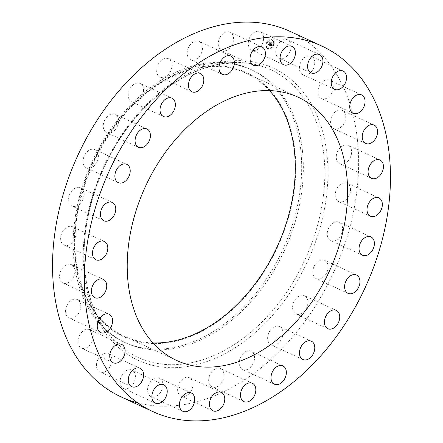 <?xml version="1.0" encoding="UTF-8"?>
<svg xmlns="http://www.w3.org/2000/svg" width="443" height="443" viewBox="0 0 443 443"><rect width="100%" height="100%" fill="white"/><g stroke="black" fill="none" stroke-linecap="round" stroke-linejoin="round"><path stroke-width="0.33" stroke-dasharray="2.21 1.66" d="M256.923 49.727A10.095 7.049 114.8 0 0 263.413 40.435A10.095 7.049 114.8 0 0 260.168 31.697A10.095 7.049 114.8 0 0 254.952 31.996A10.095 7.049 114.8 0 0 248.462 41.293A10.095 7.049 114.8 0 0 251.707 50.026A10.095 7.049 114.8 0 0 256.923 49.727M137.745 402.875A201.349 140.625 114.8 0 0 294.534 334.698A201.349 140.625 114.8 0 0 357.379 139.191A201.349 140.625 114.8 0 0 290.004 31.353M269.505 90.593A144.972 101.248 114.8 0 0 245.854 73.067A144.972 101.248 114.8 0 0 126.759 111.337A144.972 101.248 114.8 0 0 75.792 258.651A144.972 101.248 114.8 0 0 124.3 336.298A144.972 101.248 114.8 0 0 152.979 342.932M294.872 150.459A145.642 101.718 114.8 0 0 170.865 76.766A145.642 101.718 114.8 0 0 75.282 258.906A145.642 101.718 114.8 0 0 199.289 332.593A145.642 101.718 114.8 0 0 294.872 150.459M300.753 149.789A150.338 105.002 114.8 0 0 250.45 69.274A150.338 105.002 114.8 0 0 126.942 108.961A150.338 105.002 114.8 0 0 74.086 261.735A150.338 105.002 114.8 0 0 124.389 342.251A150.338 105.002 114.8 0 0 247.897 302.563A150.338 105.002 114.8 0 0 300.753 149.789M302.403 150.554A150.338 105.002 114.8 0 0 252.1 70.033A150.338 105.002 114.8 0 0 216.666 63.166A150.338 105.002 114.8 0 0 75.736 262.494A150.338 105.002 114.8 0 0 97.837 320.494A150.338 105.002 114.8 0 0 126.039 343.015A150.338 105.002 114.8 0 0 249.547 303.322A150.338 105.002 114.8 0 0 302.403 150.554M182.627 379.125A10.095 7.049 114.8 0 0 177.66 388.433A10.095 7.049 114.8 0 0 181.049 396.097A10.095 7.049 114.8 0 0 187.937 394.741A10.095 7.049 114.8 0 0 192.904 385.427A10.095 7.049 114.8 0 0 189.515 377.768A10.095 7.049 114.8 0 0 182.627 379.125M199.034 56.909A10.095 7.049 114.8 0 0 199.079 41.387A10.095 7.049 114.8 0 0 190.656 44.195A10.095 7.049 114.8 0 0 190.612 59.716A10.095 7.049 114.8 0 0 199.034 56.909M212.147 371.4A10.095 7.049 114.8 0 0 212.108 386.922A10.095 7.049 114.8 0 0 220.525 384.114A10.095 7.049 114.8 0 0 220.57 368.593A10.095 7.049 114.8 0 0 212.147 371.4M169.841 72.519A10.095 7.049 114.8 0 0 168.561 58.769A10.095 7.049 114.8 0 0 158.815 63.343A10.095 7.049 114.8 0 0 160.095 77.099A10.095 7.049 114.8 0 0 169.841 72.519M241.341 355.79A10.095 7.049 114.8 0 0 242.626 369.54A10.095 7.049 114.8 0 0 252.372 364.966A10.095 7.049 114.8 0 0 251.087 351.21A10.095 7.049 114.8 0 0 241.341 355.79M142.441 95.234A10.095 7.049 114.8 0 0 140.11 83.478A10.095 7.049 114.8 0 0 129.317 90.056A10.095 7.049 114.8 0 0 131.649 101.807A10.095 7.049 114.8 0 0 142.441 95.234M268.74 333.075A10.095 7.049 114.8 0 0 271.072 344.826A10.095 7.049 114.8 0 0 281.864 338.253A10.095 7.049 114.8 0 0 279.533 326.497A10.095 7.049 114.8 0 0 268.74 333.075M118.209 123.907A10.095 7.049 114.8 0 0 115.158 114.283A10.095 7.049 114.8 0 0 103.645 122.988A10.095 7.049 114.8 0 0 106.697 132.612A10.095 7.049 114.8 0 0 118.209 123.907M292.973 304.396A10.095 7.049 114.8 0 0 296.024 314.021A10.095 7.049 114.8 0 0 307.536 305.321A10.095 7.049 114.8 0 0 304.485 295.691A10.095 7.049 114.8 0 0 292.973 304.396M98.363 157.11A10.095 7.049 114.8 0 0 94.957 149.64A10.095 7.049 114.8 0 0 83.085 160.493A10.095 7.049 114.8 0 0 86.49 167.969A10.095 7.049 114.8 0 0 98.363 157.11M312.824 271.194A10.095 7.049 114.8 0 0 316.23 278.669A10.095 7.049 114.8 0 0 328.097 267.816A10.095 7.049 114.8 0 0 324.691 260.34A10.095 7.049 114.8 0 0 312.824 271.194M83.888 193.176A10.095 7.049 114.8 0 0 80.51 187.766A10.095 7.049 114.8 0 0 72.215 190.435A10.095 7.049 114.8 0 0 68.671 200.69A10.095 7.049 114.8 0 0 72.048 206.095A10.095 7.049 114.8 0 0 80.338 203.431A10.095 7.049 114.8 0 0 83.888 193.176M327.294 235.133A10.095 7.049 114.8 0 0 330.672 240.538A10.095 7.049 114.8 0 0 338.967 237.874A10.095 7.049 114.8 0 0 342.517 227.619A10.095 7.049 114.8 0 0 339.139 222.209A10.095 7.049 114.8 0 0 330.843 224.878A10.095 7.049 114.8 0 0 327.294 235.133M75.515 230.288A10.095 7.049 114.8 0 0 72.547 226.761A10.095 7.049 114.8 0 0 63.554 230.26A10.095 7.049 114.8 0 0 61.117 241.562A10.095 7.049 114.8 0 0 64.085 245.09A10.095 7.049 114.8 0 0 73.078 241.585A10.095 7.049 114.8 0 0 75.515 230.288M335.667 198.021A10.095 7.049 114.8 0 0 338.635 201.548A10.095 7.049 114.8 0 0 347.628 198.049A10.095 7.049 114.8 0 0 350.064 186.747A10.095 7.049 114.8 0 0 347.096 183.219A10.095 7.049 114.8 0 0 338.103 186.719A10.095 7.049 114.8 0 0 335.667 198.021M73.671 266.592A10.095 7.049 114.8 0 0 71.473 264.659A10.095 7.049 114.8 0 0 61.832 269.067A10.095 7.049 114.8 0 0 60.813 281.056A10.095 7.049 114.8 0 0 63.006 282.988A10.095 7.049 114.8 0 0 72.646 278.581A10.095 7.049 114.8 0 0 73.671 266.592M337.516 161.717A10.095 7.049 114.8 0 0 339.709 163.644A10.095 7.049 114.8 0 0 349.35 159.236A10.095 7.049 114.8 0 0 350.374 147.248A10.095 7.049 114.8 0 0 348.176 145.315A10.095 7.049 114.8 0 0 338.535 149.728A10.095 7.049 114.8 0 0 337.516 161.717M78.433 300.265A10.095 7.049 114.8 0 0 77.331 299.568A10.095 7.049 114.8 0 0 67.114 304.945A10.095 7.049 114.8 0 0 67.762 317.199A10.095 7.049 114.8 0 0 68.87 317.897A10.095 7.049 114.8 0 0 79.081 312.52A10.095 7.049 114.8 0 0 78.433 300.265M332.748 128.038A10.095 7.049 114.8 0 0 333.85 128.736A10.095 7.049 114.8 0 0 344.067 123.359A10.095 7.049 114.8 0 0 343.419 111.11A10.095 7.049 114.8 0 0 342.317 110.407A10.095 7.049 114.8 0 0 332.1 115.784A10.095 7.049 114.8 0 0 332.748 128.038M89.58 329.625A10.095 7.049 114.8 0 0 79.12 336.126A10.095 7.049 114.8 0 0 81.374 348.065A10.095 7.049 114.8 0 0 81.628 348.176A10.095 7.049 114.8 0 0 92.089 341.675A10.095 7.049 114.8 0 0 89.835 329.736A10.095 7.049 114.8 0 0 89.58 329.625M321.607 98.684A10.095 7.049 114.8 0 0 332.062 92.183A10.095 7.049 114.8 0 0 329.813 80.244A10.095 7.049 114.8 0 0 329.553 80.133A10.095 7.049 114.8 0 0 319.093 86.634A10.095 7.049 114.8 0 0 321.347 98.573A10.095 7.049 114.8 0 0 321.607 98.684M106.536 353.193A10.095 7.049 114.8 0 0 97.222 361.089A10.095 7.049 114.8 0 0 99.891 371.976A10.095 7.049 114.8 0 0 101.713 372.43A10.095 7.049 114.8 0 0 111.027 364.534A10.095 7.049 114.8 0 0 108.358 353.647A10.095 7.049 114.8 0 0 106.536 353.193M304.646 75.116A10.095 7.049 114.8 0 0 313.96 67.22A10.095 7.049 114.8 0 0 311.291 56.333A10.095 7.049 114.8 0 0 309.474 55.879A10.095 7.049 114.8 0 0 300.155 63.775A10.095 7.049 114.8 0 0 302.824 74.662A10.095 7.049 114.8 0 0 304.646 75.116M128.464 369.789A10.095 7.049 114.8 0 0 120.502 378.615A10.095 7.049 114.8 0 0 123.503 388.433A10.095 7.049 114.8 0 0 127.003 388.749A10.095 7.049 114.8 0 0 134.965 379.917A10.095 7.049 114.8 0 0 131.964 370.104A10.095 7.049 114.8 0 0 128.464 369.789M282.717 58.52A10.095 7.049 114.8 0 0 290.686 49.694A10.095 7.049 114.8 0 0 287.684 39.876A10.095 7.049 114.8 0 0 284.185 39.56A10.095 7.049 114.8 0 0 276.216 48.387A10.095 7.049 114.8 0 0 279.217 58.205A10.095 7.049 114.8 0 0 282.717 58.52M154.258 378.577A10.095 7.049 114.8 0 0 147.768 387.874A10.095 7.049 114.8 0 0 151.013 396.607A10.095 7.049 114.8 0 0 156.229 396.308A10.095 7.049 114.8 0 0 162.719 387.016A10.095 7.049 114.8 0 0 159.48 378.278A10.095 7.049 114.8 0 0 154.258 378.577M228.555 49.184A10.095 7.049 114.8 0 0 233.522 39.87A10.095 7.049 114.8 0 0 230.133 32.212A10.095 7.049 114.8 0 0 223.244 33.568A10.095 7.049 114.8 0 0 218.277 42.877A10.095 7.049 114.8 0 0 221.666 50.541A10.095 7.049 114.8 0 0 228.555 49.184M266.487 42.805A5.371 3.749 114.8 0 0 267.849 48.758A5.371 3.749 114.8 0 0 273.713 44.953A5.371 3.749 114.8 0 0 272.351 39.006A5.371 3.749 114.8 0 0 266.487 42.805M273.818 45.003A5.371 3.749 -65.2 0 1 267.954 48.802A5.371 3.749 -65.2 0 1 266.592 42.855A5.371 3.749 -65.2 0 1 272.456 39.056A5.371 3.749 -65.2 0 1 273.818 45.003M267.356 43.082A4.231 2.957 -65.2 0 1 271.98 40.086A4.231 2.957 -65.2 0 1 273.049 44.776A4.231 2.957 -65.2 0 1 268.43 47.772A4.231 2.957 -65.2 0 1 267.356 43.082M268.286 48.342L268.646 48.11L268.724 48.47L268.369 48.702L268.286 48.342M273.215 44.826L273.569 44.593L273.652 44.953L273.298 45.186L273.215 44.826M271.072 47.711L271.426 47.479L271.509 47.838L271.155 48.071L271.072 47.711M271.681 39.388L272.035 39.156L272.118 39.516L271.764 39.748L271.681 39.388M273.469 41.376L273.824 41.149L273.907 41.509L273.553 41.736L273.469 41.376M267.19 43.032L266.836 43.264L266.752 42.905L267.112 42.672L267.19 43.032M266.941 46.482L266.586 46.709L266.503 46.349L266.858 46.122L266.941 46.482M269.338 40.147L268.984 40.379L268.901 40.02L269.255 39.787L269.338 40.147M272.943 44.726A4.231 2.957 114.8 0 0 271.875 40.042A4.231 2.957 114.8 0 0 267.251 43.032A4.231 2.957 114.8 0 0 268.325 47.722A4.231 2.957 114.8 0 0 272.943 44.726M269.532 45.38L269.554 44.649L268.823 44.948L269.981 42.39L269.261 42.174L268.558 44.671L268.225 44.189L268.497 44.837L268.137 44.184L267.65 44.793L269.637 45.43L267.755 44.843L268.242 44.234L268.602 44.887L268.331 44.234L268.663 44.721L269.361 42.223L270.086 42.434L268.929 44.998L269.66 44.699L269.682 45.269L269.698 44.566L269.637 45.43M269.35 44.854L269.001 44.804L270.241 42.268L269.372 42.074L270.13 42.301L268.929 44.854L269.455 44.898M269.676 45.424L271.315 45.911L271.304 45.175L270.274 45.396L270.662 44.372L270.418 45.308L271.16 45.28L270.479 45.258L270.8 44.416L271.149 44.931L271.498 44.012L270.734 44.189L271.459 42.86L270.684 42.633L269.676 45.424L270.103 45.252L270.789 42.683L271.565 42.91L270.839 44.239L271.603 44.062L271.254 44.976L270.906 44.461L270.584 45.308L271.266 45.324L270.523 45.352L270.767 44.422L270.38 45.446L271.409 45.225L271.443 45.839L271.459 45.059L271.421 45.956L269.781 45.468M271.293 44.887L271.653 43.94L271.398 44.937M271.26 44.145L270.939 44.045L271.753 42.716L270.778 42.489L271.642 42.749L270.878 44.095L271.299 44.239L270.983 44.139L271.747 42.794L270.883 42.539L271.858 42.766L271.044 44.095L271.365 44.189M270.518 45.275L270.823 45.391M270.784 45.352L271.116 45.518M271.288 45.474L271.559 45.108L271.493 45.574M268.176 44.726L268.469 44.859M269.189 44.915L270.236 42.345L269.538 42.074L270.346 42.312L269.106 44.854L269.46 44.948M269.554 44.649L269.737 45.336L269.743 44.737M268.624 48.42L268.541 48.06L268.181 48.293L268.264 48.652L268.624 48.42M273.547 44.904L273.464 44.544L273.109 44.776L273.193 45.136L273.547 44.904M271.404 47.789L271.321 47.429L270.966 47.661L271.05 48.021L271.404 47.789M272.013 39.471L271.93 39.106L271.576 39.338L271.659 39.698L272.013 39.471M273.802 41.459L273.719 41.099L273.364 41.326L273.447 41.692L273.802 41.459M266.647 42.855L266.73 43.215L267.09 42.988L267.007 42.628L266.647 42.855M266.398 46.305L266.481 46.665L266.836 46.432L266.752 46.072L266.398 46.305M268.796 39.97L268.879 40.33L269.233 40.103L269.15 39.743L268.796 39.97M323.833 154.629A158.417 110.639 114.8 0 0 233.489 62.552A158.417 110.639 114.8 0 0 84.99 272.589A158.417 110.639 114.8 0 0 108.275 333.701A158.417 110.639 114.8 0 0 249.913 333.02A158.417 110.639 114.8 0 0 323.833 154.629M326.928 154.23A160.959 112.417 114.8 0 0 189.886 72.79A160.959 112.417 114.8 0 0 84.253 274.079A160.959 112.417 114.8 0 0 221.295 355.519A160.959 112.417 114.8 0 0 326.928 154.23M291.987 46.393L260.168 31.697M283.52 64.722L251.707 50.026M176.63 360.464L124.3 336.298M250.45 69.274L252.1 70.033M216.666 63.166L233.489 62.552C199.915 63.526 162.376 84.923 134.079 119.588C98.717 161.867 79.192 223.222 85.178 272.977C88.002 297.397 95.705 317.637 108.275 333.701L97.837 320.494M124.389 342.251L126.039 343.015M298.189 97.233L245.854 73.067M212.867 410.788L181.049 396.097M221.334 392.459L189.515 377.768M230.892 56.078L199.079 41.387M222.43 74.407L190.612 59.716M243.921 401.613L212.108 386.922M252.388 383.284L220.57 368.593M200.374 73.46L168.561 58.769M191.913 91.79L160.095 77.099M274.438 384.231L242.626 369.54M282.905 365.901L251.087 351.21M171.928 98.174L140.11 83.478M163.467 116.503L131.649 101.807M302.89 359.522L271.072 344.826M311.351 341.193L279.533 326.497M146.976 128.979L115.158 114.283M138.515 147.309L106.697 132.612M327.842 328.717L296.024 314.021M336.303 310.388L304.485 295.691M126.77 164.331L94.957 149.64M118.309 182.66L86.49 167.969M348.043 293.36L316.23 278.669M356.51 275.031L324.691 260.34M112.328 202.462L80.51 187.766M103.861 220.791L72.048 206.095M362.49 255.234L330.672 240.538M370.952 236.905L339.139 222.209M104.365 241.452L72.547 226.761M95.904 259.781L64.085 245.09M370.453 216.239L338.635 201.548M378.915 197.91L347.096 183.219M103.291 279.356L71.473 264.659M94.824 297.685L63.006 282.988M371.527 178.341L339.709 163.644M379.994 160.012L348.176 145.315M109.15 314.264L77.331 299.568M100.683 332.593L68.87 317.897M365.669 143.432L333.85 128.736M374.13 125.103L342.317 110.407M113.186 362.756L81.374 348.065M121.653 344.427L89.835 329.736M361.626 94.935L329.813 80.244M353.165 113.264L321.347 98.573M131.709 386.667L99.891 371.976M140.176 368.338L108.358 353.647M343.109 71.024L311.291 56.333M334.642 89.353L302.824 74.662M155.316 403.124L123.503 388.433M163.783 384.795L131.964 370.104M319.497 54.567L287.684 39.876M311.036 72.896L279.217 58.205M182.832 411.303L151.013 396.607M191.293 392.974L159.48 378.278M261.951 46.903L230.133 32.212M253.485 65.232L221.666 50.541"/><path stroke-width="0.66" d="M288.742 64.423A10.095 7.049 114.8 0 0 295.232 55.126A10.095 7.049 114.8 0 0 291.987 46.393A10.095 7.049 114.8 0 0 286.771 46.692A10.095 7.049 114.8 0 0 280.281 55.984A10.095 7.049 114.8 0 0 283.52 64.722A10.095 7.049 114.8 0 0 288.742 64.423M85.621 303.809A201.349 140.625 114.8 0 0 152.996 411.647A201.349 140.625 114.8 0 0 318.406 358.487A201.349 140.625 114.8 0 0 389.198 153.882A201.349 140.625 114.8 0 0 321.823 46.05A201.349 140.625 114.8 0 0 156.412 99.204A201.349 140.625 114.8 0 0 85.621 303.809M346.697 174.874A144.972 101.248 114.8 0 0 298.189 97.233A144.972 101.248 114.8 0 0 179.094 135.503A144.972 101.248 114.8 0 0 128.121 282.822A144.972 101.248 114.8 0 0 176.63 360.464A144.972 101.248 114.8 0 0 295.725 322.188A144.972 101.248 114.8 0 0 346.697 174.874M260.373 63.875A10.095 7.049 114.8 0 0 265.34 54.567A10.095 7.049 114.8 0 0 261.951 46.903A10.095 7.049 114.8 0 0 255.063 48.259A10.095 7.049 114.8 0 0 250.096 57.573A10.095 7.049 114.8 0 0 253.485 65.232A10.095 7.049 114.8 0 0 260.373 63.875M230.853 71.6A10.095 7.049 114.8 0 0 230.892 56.078A10.095 7.049 114.8 0 0 222.475 58.886A10.095 7.049 114.8 0 0 222.43 74.407A10.095 7.049 114.8 0 0 230.853 71.6M201.659 87.21A10.095 7.049 114.8 0 0 200.374 73.46A10.095 7.049 114.8 0 0 190.628 78.034A10.095 7.049 114.8 0 0 191.913 91.79A10.095 7.049 114.8 0 0 201.659 87.21M174.26 109.925A10.095 7.049 114.8 0 0 171.928 98.174A10.095 7.049 114.8 0 0 161.136 104.747A10.095 7.049 114.8 0 0 163.467 116.503A10.095 7.049 114.8 0 0 174.26 109.925M150.027 138.604A10.095 7.049 114.8 0 0 146.976 128.979A10.095 7.049 114.8 0 0 135.464 137.679A10.095 7.049 114.8 0 0 138.515 147.309A10.095 7.049 114.8 0 0 150.027 138.604M130.176 171.806A10.095 7.049 114.8 0 0 126.77 164.331A10.095 7.049 114.8 0 0 114.903 175.184A10.095 7.049 114.8 0 0 118.309 182.66A10.095 7.049 114.8 0 0 130.176 171.806M115.706 207.867A10.095 7.049 114.8 0 0 112.328 202.462A10.095 7.049 114.8 0 0 104.033 205.126A10.095 7.049 114.8 0 0 100.483 215.381A10.095 7.049 114.8 0 0 103.861 220.791A10.095 7.049 114.8 0 0 112.157 218.122A10.095 7.049 114.8 0 0 115.706 207.867M107.333 244.979A10.095 7.049 114.8 0 0 104.365 241.452A10.095 7.049 114.8 0 0 95.372 244.951A10.095 7.049 114.8 0 0 92.936 256.253A10.095 7.049 114.8 0 0 95.904 259.781A10.095 7.049 114.8 0 0 104.897 256.281A10.095 7.049 114.8 0 0 107.333 244.979M105.484 281.283A10.095 7.049 114.8 0 0 103.291 279.356A10.095 7.049 114.8 0 0 93.65 283.764A10.095 7.049 114.8 0 0 92.626 295.752A10.095 7.049 114.8 0 0 94.824 297.685A10.095 7.049 114.8 0 0 104.465 293.272A10.095 7.049 114.8 0 0 105.484 281.283M110.252 314.962A10.095 7.049 114.8 0 0 109.15 314.264A10.095 7.049 114.8 0 0 98.933 319.641A10.095 7.049 114.8 0 0 99.581 331.89A10.095 7.049 114.8 0 0 100.683 332.593A10.095 7.049 114.8 0 0 110.9 327.216A10.095 7.049 114.8 0 0 110.252 314.962M121.393 344.316A10.095 7.049 114.8 0 0 110.938 350.817A10.095 7.049 114.8 0 0 113.186 362.756A10.095 7.049 114.8 0 0 113.447 362.867A10.095 7.049 114.8 0 0 123.907 356.366A10.095 7.049 114.8 0 0 121.653 344.427A10.095 7.049 114.8 0 0 121.393 344.316M138.354 367.884A10.095 7.049 114.8 0 0 129.04 375.78A10.095 7.049 114.8 0 0 131.709 386.667A10.095 7.049 114.8 0 0 133.526 387.121A10.095 7.049 114.8 0 0 142.845 379.225A10.095 7.049 114.8 0 0 140.176 368.338A10.095 7.049 114.8 0 0 138.354 367.884M160.283 384.48A10.095 7.049 114.8 0 0 152.314 393.306A10.095 7.049 114.8 0 0 155.316 403.124A10.095 7.049 114.8 0 0 158.815 403.44A10.095 7.049 114.8 0 0 166.784 394.613A10.095 7.049 114.8 0 0 163.783 384.795A10.095 7.049 114.8 0 0 160.283 384.48M186.077 393.273A10.095 7.049 114.8 0 0 179.587 402.565A10.095 7.049 114.8 0 0 182.832 411.303A10.095 7.049 114.8 0 0 188.048 411.004A10.095 7.049 114.8 0 0 194.538 401.707A10.095 7.049 114.8 0 0 191.293 392.974A10.095 7.049 114.8 0 0 186.077 393.273M214.445 393.816A10.095 7.049 114.8 0 0 209.478 403.13A10.095 7.049 114.8 0 0 212.867 410.788A10.095 7.049 114.8 0 0 219.756 409.432A10.095 7.049 114.8 0 0 224.723 400.123A10.095 7.049 114.8 0 0 221.334 392.459A10.095 7.049 114.8 0 0 214.445 393.816M243.966 386.091A10.095 7.049 114.8 0 0 243.921 401.613A10.095 7.049 114.8 0 0 252.344 398.805A10.095 7.049 114.8 0 0 252.388 383.284A10.095 7.049 114.8 0 0 243.966 386.091M273.159 370.481A10.095 7.049 114.8 0 0 274.438 384.231A10.095 7.049 114.8 0 0 284.185 379.657A10.095 7.049 114.8 0 0 282.905 365.901A10.095 7.049 114.8 0 0 273.159 370.481M300.559 347.766A10.095 7.049 114.8 0 0 302.89 359.522A10.095 7.049 114.8 0 0 313.683 352.944A10.095 7.049 114.8 0 0 311.351 341.193A10.095 7.049 114.8 0 0 300.559 347.766M324.791 319.093A10.095 7.049 114.8 0 0 327.842 328.717A10.095 7.049 114.8 0 0 339.355 320.012A10.095 7.049 114.8 0 0 336.303 310.388A10.095 7.049 114.8 0 0 324.791 319.093M344.637 285.89A10.095 7.049 114.8 0 0 348.043 293.36A10.095 7.049 114.8 0 0 359.915 282.507A10.095 7.049 114.8 0 0 356.51 275.031A10.095 7.049 114.8 0 0 344.637 285.89M359.112 249.824A10.095 7.049 114.8 0 0 362.49 255.234A10.095 7.049 114.8 0 0 370.785 252.565A10.095 7.049 114.8 0 0 374.329 242.31A10.095 7.049 114.8 0 0 370.952 236.905A10.095 7.049 114.8 0 0 362.662 239.569A10.095 7.049 114.8 0 0 359.112 249.824M367.485 212.712A10.095 7.049 114.8 0 0 370.453 216.239A10.095 7.049 114.8 0 0 379.446 212.74A10.095 7.049 114.8 0 0 381.883 201.438A10.095 7.049 114.8 0 0 378.915 197.91A10.095 7.049 114.8 0 0 369.922 201.415A10.095 7.049 114.8 0 0 367.485 212.712M369.329 176.408A10.095 7.049 114.8 0 0 371.527 178.341A10.095 7.049 114.8 0 0 381.168 173.933A10.095 7.049 114.8 0 0 382.187 161.944A10.095 7.049 114.8 0 0 379.994 160.012A10.095 7.049 114.8 0 0 370.354 164.419A10.095 7.049 114.8 0 0 369.329 176.408M364.567 142.735A10.095 7.049 114.8 0 0 365.669 143.432A10.095 7.049 114.8 0 0 375.885 138.055A10.095 7.049 114.8 0 0 375.238 125.801A10.095 7.049 114.8 0 0 374.13 125.103A10.095 7.049 114.8 0 0 363.919 130.48A10.095 7.049 114.8 0 0 364.567 142.735M353.42 113.375A10.095 7.049 114.8 0 0 363.88 106.874A10.095 7.049 114.8 0 0 361.626 94.935A10.095 7.049 114.8 0 0 361.372 94.824A10.095 7.049 114.8 0 0 350.911 101.325A10.095 7.049 114.8 0 0 353.165 113.264A10.095 7.049 114.8 0 0 353.42 113.375M336.464 89.807A10.095 7.049 114.8 0 0 345.778 81.911A10.095 7.049 114.8 0 0 343.109 71.024A10.095 7.049 114.8 0 0 341.287 70.57A10.095 7.049 114.8 0 0 331.973 78.466A10.095 7.049 114.8 0 0 334.642 89.353A10.095 7.049 114.8 0 0 336.464 89.807M314.536 73.211A10.095 7.049 114.8 0 0 322.498 64.385A10.095 7.049 114.8 0 0 319.497 54.567A10.095 7.049 114.8 0 0 315.997 54.251A10.095 7.049 114.8 0 0 308.035 63.083A10.095 7.049 114.8 0 0 311.036 72.896A10.095 7.049 114.8 0 0 314.536 73.211M321.823 46.05L290.004 31.353A201.349 140.625 114.8 0 0 124.594 84.513A201.349 140.625 114.8 0 0 53.802 289.118A201.349 140.625 114.8 0 0 121.177 396.95A201.349 140.625 114.8 0 0 137.745 402.875M152.979 342.932A144.972 101.248 114.8 0 0 294.362 150.709A144.972 101.248 114.8 0 0 269.505 90.593M121.177 396.95L152.996 411.647"/></g></svg>
